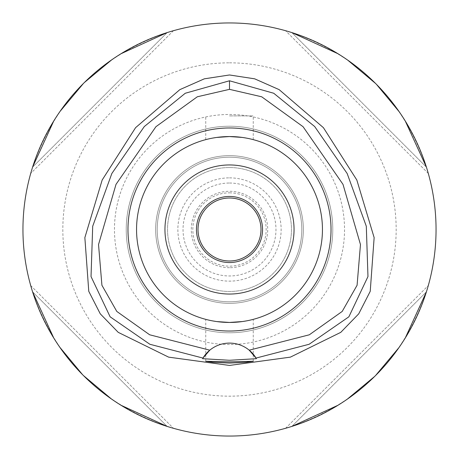 <?xml version="1.0" encoding="UTF-8"?>
<svg xmlns="http://www.w3.org/2000/svg" width="459" height="459" viewBox="0 0 459 459"><rect width="100%" height="100%" fill="white"/><g stroke="black" fill="none" stroke-linecap="round" stroke-linejoin="round"><path stroke-width="0.34" stroke-dasharray="2.29 1.72" d="M202.614 358.691A30.982 30.982 0 0 1 202.97 358.077M209.786 350.183A30.982 30.982 0 0 1 249.214 350.183M229.5 22.95A206.55 206.55 0 0 0 22.95 229.5A206.55 206.55 0 0 0 229.5 436.05A206.55 206.55 0 0 0 436.05 229.5A206.55 206.55 0 0 0 229.5 22.95M32.589 167.145A206.55 206.55 0 0 0 30.707 173.433A206.55 206.55 0 0 1 32.589 167.145C55.528 100.383 100.383 55.528 167.145 32.589A206.55 206.55 0 0 1 173.433 30.707A206.55 206.55 0 0 0 167.145 32.589L32.589 167.145L167.145 32.589M121.015 53.732L111.738 59.808M84.364 82.534L83.446 83.446M60.077 111.353L53.732 121.015M167.145 426.411A206.55 206.55 0 0 0 173.433 428.293A206.55 206.55 0 0 1 167.145 426.411C100.383 403.472 55.528 358.617 32.589 291.855A206.55 206.55 0 0 1 30.707 285.567A206.55 206.55 0 0 0 32.589 291.855L167.145 426.411L32.589 291.855M53.732 337.985L59.808 347.262M82.534 374.636L83.446 375.554M111.353 398.923L121.015 405.268M426.411 291.855A206.55 206.55 0 0 0 428.293 285.567A206.55 206.55 0 0 1 426.411 291.855C403.472 358.617 358.617 403.472 291.855 426.411A206.55 206.55 0 0 1 285.567 428.293A206.55 206.55 0 0 0 291.855 426.411L426.411 291.855L291.855 426.411M337.985 405.268L347.262 399.192M374.636 376.466L375.554 375.554M398.923 347.647L405.268 337.985M291.855 32.589A206.55 206.55 0 0 0 285.567 30.707A206.55 206.55 0 0 1 291.855 32.589C358.617 55.528 403.472 100.383 426.411 167.145A206.55 206.55 0 0 1 428.293 173.433A206.55 206.55 0 0 0 426.411 167.145L291.855 32.589L426.411 167.145M405.268 121.015L399.192 111.738M376.466 84.364L375.554 83.446M347.647 60.077L337.985 53.732M229.5 62.831A166.669 166.669 0 0 1 396.169 229.5A166.669 166.669 0 0 1 229.5 396.169A166.669 166.669 0 0 1 62.831 229.5A166.669 166.669 0 0 1 229.5 62.831M229.5 344.531A115.031 115.031 0 0 1 114.469 229.5A115.031 115.031 0 0 1 229.5 114.469A115.031 115.031 0 0 1 344.531 229.5A115.031 115.031 0 0 1 229.5 344.531M229.5 301.793A72.293 72.293 0 0 0 301.793 229.5A72.293 72.293 0 0 0 229.5 157.207A72.293 72.293 0 0 0 157.207 229.5A72.293 72.293 0 0 0 229.5 301.793A72.293 72.293 0 0 1 157.207 229.5A72.293 72.293 0 0 1 229.5 157.207A72.293 72.293 0 0 1 301.793 229.5A72.293 72.293 0 0 1 229.5 301.793A72.293 72.293 0 0 0 301.793 229.5A72.293 72.293 0 0 0 229.5 157.207A72.293 72.293 0 0 0 157.207 229.5A72.293 72.293 0 0 0 229.5 301.793M229.5 164.953A64.547 64.547 0 0 1 294.047 229.5A64.547 64.547 0 0 1 229.5 294.047A64.547 64.547 0 0 1 164.953 229.5A64.547 64.547 0 0 1 229.5 164.953A64.547 64.547 0 0 0 164.953 229.5A64.547 64.547 0 0 0 229.5 294.047A64.547 64.547 0 0 0 294.047 229.5A64.547 64.547 0 0 0 229.5 164.953A64.547 64.547 0 0 1 294.047 229.5A64.547 64.547 0 0 1 229.5 294.047A64.547 64.547 0 0 1 164.953 229.5A64.547 64.547 0 0 1 229.5 164.953A64.547 64.547 0 0 0 164.953 229.5A64.547 64.547 0 0 0 229.5 294.047A64.547 64.547 0 0 1 164.953 229.5A64.547 64.547 0 0 1 229.5 164.953A64.547 64.547 0 0 1 294.047 229.5A64.547 64.547 0 0 1 229.5 294.047A64.547 64.547 0 0 0 294.047 229.5A64.547 64.547 0 0 0 229.5 164.953M229.5 167.535A61.965 61.965 0 0 1 291.465 229.5A61.965 61.965 0 0 1 229.5 291.465A61.965 61.965 0 0 1 167.535 229.5A61.965 61.965 0 0 1 229.5 167.535A61.965 61.965 0 0 0 167.535 229.5A61.965 61.965 0 0 0 229.5 291.465A61.965 61.965 0 0 0 291.465 229.5A61.965 61.965 0 0 0 229.5 167.535A61.965 61.965 0 0 1 291.465 229.5A61.965 61.965 0 0 1 229.5 291.465A61.965 61.965 0 0 1 167.535 229.5A61.965 61.965 0 0 1 229.5 167.535A61.965 61.965 0 0 0 167.535 229.5A61.965 61.965 0 0 0 229.5 291.465A61.965 61.965 0 0 0 291.465 229.5A61.965 61.965 0 0 0 229.5 167.535M229.5 183.026A46.474 46.474 0 0 1 275.974 229.5A46.474 46.474 0 0 1 229.5 275.974A46.474 46.474 0 0 1 183.026 229.5A46.474 46.474 0 0 1 229.5 183.026M229.5 267.712A38.212 38.212 0 0 1 191.288 229.5A38.212 38.212 0 0 1 229.5 191.288A38.212 38.212 0 0 1 267.712 229.5A38.212 38.212 0 0 1 229.5 267.712A38.212 38.212 0 0 0 267.712 229.5A38.212 38.212 0 0 0 229.5 191.288A38.212 38.212 0 0 0 191.288 229.5A38.212 38.212 0 0 0 229.5 267.712M229.5 196.452A33.048 33.048 0 0 1 262.548 229.5A33.048 33.048 0 0 1 229.5 262.548A33.048 33.048 0 0 1 196.452 229.5A33.048 33.048 0 0 1 229.5 196.452M229.5 136.553A92.947 92.947 0 0 1 322.447 229.5A92.947 92.947 0 0 1 229.5 322.447A92.947 92.947 0 0 1 136.553 229.5A92.947 92.947 0 0 1 229.5 136.553A92.947 92.947 0 0 0 136.553 229.5A92.947 92.947 0 0 0 229.5 322.447A92.947 92.947 0 0 1 136.553 229.5A92.947 92.947 0 0 1 229.5 136.553A92.947 92.947 0 0 1 322.447 229.5A92.947 92.947 0 0 1 229.5 322.447A92.947 92.947 0 0 0 322.447 229.5A92.947 92.947 0 0 0 229.5 136.553L241.761 137.367M244.245 137.729L249.065 138.635M249.673 138.767L253.253 139.639L249.673 138.767M249.162 138.658L246.271 138.079M242.943 137.528L242.163 137.419M242.392 321.547L242.679 321.507M246.15 320.944L249.071 320.365M249.673 320.233L253.253 319.361L249.679 320.233M249.639 320.239L246.265 320.921M244.274 321.266L241.75 321.639M229.5 115.897L253.253 115.897L229.5 115.897M216.608 137.453L216.321 137.493M212.861 138.056L209.935 138.635M209.327 138.767L212.729 138.079M214.755 137.729L217.245 137.367M229.5 322.447L217.25 321.639M216.608 321.547L216.321 321.507M214.732 321.266L209.929 320.365M209.838 320.342L212.735 320.921M216.057 321.472L216.837 321.581M229.5 332.775A103.275 103.275 0 0 1 126.225 229.5A103.275 103.275 0 0 1 229.5 126.225A103.275 103.275 0 0 1 332.775 229.5A103.275 103.275 0 0 1 229.5 332.775A103.275 103.275 0 0 0 332.775 229.5A103.275 103.275 0 0 0 229.5 126.225A103.275 103.275 0 0 0 126.225 229.5A103.275 103.275 0 0 0 229.5 332.775A103.275 103.275 0 0 0 332.775 229.5A103.275 103.275 0 0 0 229.5 126.225A103.275 103.275 0 0 0 126.225 229.5A103.275 103.275 0 0 0 229.5 332.775M285.567 428.293L428.293 285.567L285.567 428.293M428.293 173.433L285.567 30.707L428.293 173.433M173.433 30.707L30.707 173.433L173.433 30.707M30.707 285.567L173.433 428.293L30.707 285.567M229.5 155.658A73.842 73.842 0 0 1 303.342 229.5A73.842 73.842 0 0 1 229.5 303.342A73.842 73.842 0 0 1 155.658 229.5A73.842 73.842 0 0 1 229.5 155.658A73.842 73.842 0 0 0 155.658 229.5A73.842 73.842 0 0 0 229.5 303.342A73.842 73.842 0 0 0 303.342 229.5A73.842 73.842 0 0 0 229.5 155.658M229.5 192.837A36.663 36.663 0 0 1 266.163 229.5A36.663 36.663 0 0 1 229.5 266.163A36.663 36.663 0 0 1 192.837 229.5A36.663 36.663 0 0 1 229.5 192.837M229.5 260.999A31.499 31.499 0 0 1 198.001 229.5A31.499 31.499 0 0 1 229.5 198.001A31.499 31.499 0 0 1 260.999 229.5A31.499 31.499 0 0 1 229.5 260.999M229.5 177.862A51.637 51.637 0 0 1 281.137 229.5A51.637 51.637 0 0 1 229.5 281.137A51.637 51.637 0 0 1 177.862 229.5A51.637 51.637 0 0 1 229.5 177.862A51.637 51.637 0 0 0 177.862 229.5A51.637 51.637 0 0 0 229.5 281.137A51.637 51.637 0 0 0 281.137 229.5A51.637 51.637 0 0 0 229.5 177.862M253.253 139.639L253.253 115.897M205.747 139.639L205.747 115.897M205.747 361.25L205.747 319.361M253.253 361.25L253.253 319.361"/><path stroke-width="0.69" d="M229.5 89.344L261.699 96.792L303.072 126.713L343.005 184.375L360.47 244.555L357.085 285.257L342.207 311.426L309.343 334.789L249.214 350.183A30.982 30.982 0 0 0 209.786 350.183L149.663 334.789L116.793 311.426L101.915 285.257L98.53 244.544L116.007 184.363L155.94 126.695L197.318 96.78L229.5 89.344L229.5 80.784L273.73 93.252L314.702 126.558L347.165 173.519L366.305 226.258L367.969 276.565L348.874 316.813L309.131 344.273L256.03 358.077L249.214 350.183A30.982 30.982 0 0 1 256.03 358.077L256.386 358.691L229.5 360.275L202.614 358.691L202.97 358.077A30.982 30.982 0 0 1 209.786 350.183L202.97 358.077L149.869 344.273L110.126 316.813L91.031 276.565L92.695 226.258L111.835 173.519L144.298 126.558L185.27 93.252L229.5 80.784M229.5 331.025A101.525 101.525 0 0 0 331.025 229.5A101.525 101.525 0 0 0 229.5 127.975A101.525 101.525 0 0 0 127.975 229.5A101.525 101.525 0 0 0 229.5 331.025M256.088 358.175A30.982 30.982 0 0 1 256.386 358.691M229.5 361.876L205.747 361.25L212.706 362.283L229.5 363.063L246.276 362.289L253.253 361.25L229.5 361.876M229.5 74.972L204.33 78.828L179.842 89.643L135.589 127.665L102.168 180.02L84.858 237.636L88.771 291.327L100.269 313.841L118.233 332.356L168.614 357.136L229.5 365.439L290.386 357.136L340.767 332.356L358.731 313.841L370.229 291.327L374.142 237.63L356.832 180.02L323.411 127.665L279.158 89.643L254.67 78.828L229.5 74.972M229.5 22.95A206.55 206.55 0 0 1 436.05 229.5A206.55 206.55 0 0 1 229.5 436.05A206.55 206.55 0 0 1 22.95 229.5A206.55 206.55 0 0 1 229.5 22.95M167.145 32.589L121.015 53.732M111.738 59.808L84.364 82.534M83.446 83.446L60.077 111.353M53.732 121.015L32.589 167.145M32.589 291.855L53.732 337.985M59.808 347.262L82.534 374.636M83.446 375.554L111.353 398.923M121.015 405.268L167.145 426.411M291.855 426.411L337.985 405.268M347.262 399.192L374.636 376.466M375.554 375.554L398.923 347.647M405.268 337.985L426.411 291.855M426.411 167.145L405.268 121.015M399.192 111.738L376.466 84.364M375.554 83.446L347.647 60.077M337.985 53.732L291.855 32.589M229.5 196.452A33.048 33.048 0 0 0 196.452 229.5A33.048 33.048 0 0 0 229.5 262.548A33.048 33.048 0 0 0 262.548 229.5A33.048 33.048 0 0 0 229.5 196.452M229.5 164.953A64.547 64.547 0 0 0 164.953 229.5A64.547 64.547 0 0 0 229.5 294.047A64.547 64.547 0 0 0 294.047 229.5A64.547 64.547 0 0 0 229.5 164.953M241.761 137.367L244.245 137.729M246.271 138.079L242.943 137.528M242.163 137.419L229.5 136.553L216.608 137.453M241.75 321.639L229.506 322.447L242.392 321.547M242.679 321.507L246.15 320.944M249.071 320.365L249.639 320.239M246.265 320.921L244.274 321.266M216.321 137.493L212.861 138.056M209.935 138.635L209.327 138.767M212.729 138.079L214.755 137.729M217.245 137.367L229.5 136.553A92.947 92.947 0 0 0 136.553 229.5A92.947 92.947 0 0 0 229.5 322.447A92.947 92.947 0 0 0 322.447 229.5A92.947 92.947 0 0 0 229.5 136.553M217.25 321.639L216.608 321.547M216.321 321.507L214.732 321.266M209.929 320.365L209.35 320.239M209.321 320.233L209.838 320.342M212.735 320.921L216.057 321.472M216.837 321.581L229.494 322.447M229.5 260.999A31.499 31.499 0 0 0 260.999 229.5A31.499 31.499 0 0 0 229.5 198.001A31.499 31.499 0 0 0 198.001 229.5A31.499 31.499 0 0 0 229.5 260.999"/></g></svg>
